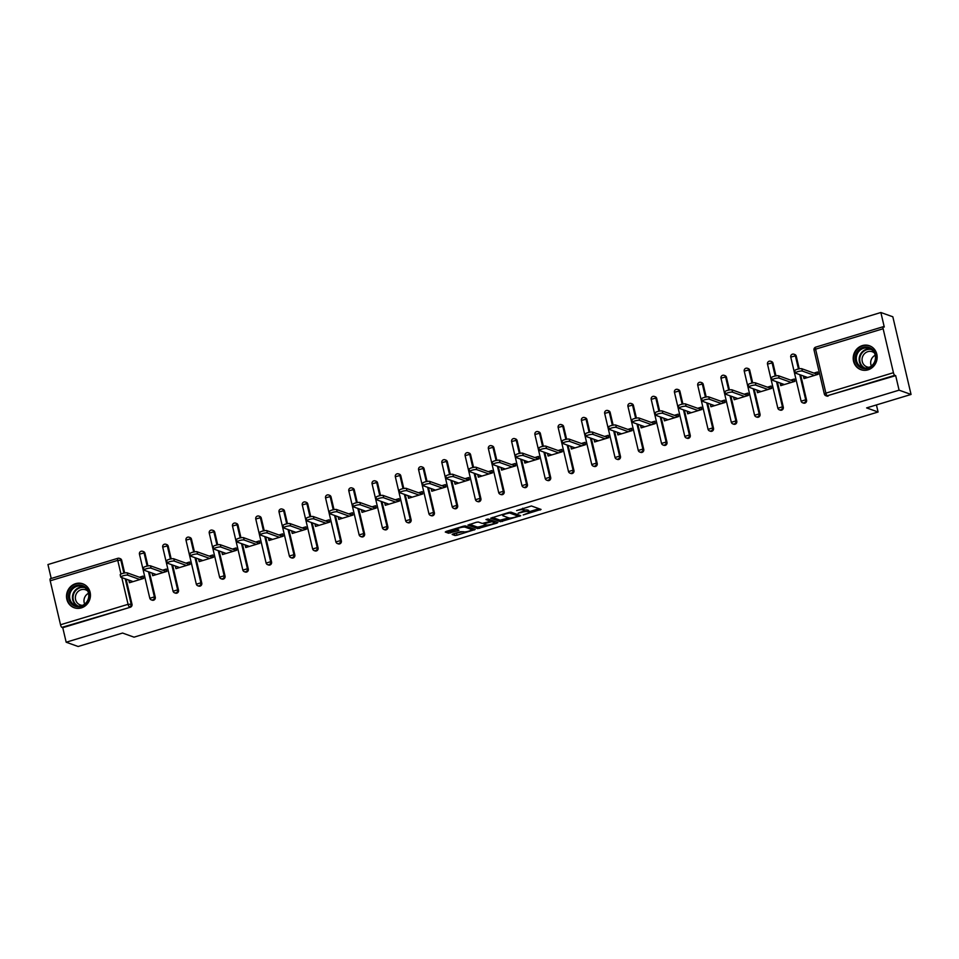 <?xml version="1.0" encoding="UTF-8"?>
<svg xmlns="http://www.w3.org/2000/svg" width="959" height="959" viewBox="0 0 959 959"><rect width="100%" height="100%" fill="white"/><g stroke="black" fill="none" stroke-linecap="round" stroke-linejoin="round"><path stroke-width="1.44" d="M523.194 514.959L541.068 509.433L531.418 505.98L516.625 510.596A5.119 1.043 166.8 0 1 523.027 509.792L523.83 510.08A5.119 1.043 166.8 0 1 524.129 510.332A5.119 1.043 166.8 0 1 520.857 512.118L518.196 513.173L521.612 512.382A5.119 1.043 166.8 0 1 528.013 511.579L528.817 511.866A5.119 1.043 166.8 0 1 529.116 512.118A5.119 1.043 166.8 0 1 525.856 513.904L523.194 514.959M81.323 607.898A12.707 11.88 -70.3 0 0 90.422 596.03A12.707 11.88 -70.3 0 0 82.762 583.815A12.707 11.88 -70.3 0 0 75.629 583.659A12.707 11.88 -70.3 0 0 66.531 595.527A12.707 11.88 -70.3 0 0 74.191 607.742A12.707 11.88 -70.3 0 0 81.323 607.898M868.015 369.838A12.707 11.88 -70.3 0 0 877.125 357.971A12.707 11.88 -70.3 0 0 869.453 345.755A12.707 11.88 -70.3 0 0 862.333 345.6A12.707 11.88 -70.3 0 0 853.222 357.467A12.707 11.88 -70.3 0 0 860.882 369.683A12.707 11.88 -70.3 0 0 868.015 369.838M453.151 533.899L452.133 534.451L454.938 535.506L456.94 535.254L475.22 529.464L465.475 525.928L463.473 526.179L446.211 531.406L445.276 532.041L448.548 533.216L457.946 530.735L458.965 530.171L457.251 529.512A4.28 0.863 166.8 0 1 456.999 529.308A4.28 0.863 166.8 0 1 460.332 527.642A4.28 0.863 166.8 0 1 465.079 527.138L471.432 529.416A4.28 0.863 166.8 0 1 471.684 529.632A4.28 0.863 166.8 0 1 468.34 531.286A4.28 0.863 166.8 0 1 463.605 531.789L460.548 531.658L453.151 533.899M883.131 328.745L815.582 349.184L825.891 393.142L893.44 372.703L883.131 328.745A2.445 0.719 73.2 0 1 883.239 326.707A2.445 0.719 73.2 0 1 883.407 326.707L884.27 327.019L880.865 312.502L892.829 316.782L911.05 394.449L866.612 407.899L878.084 412.01L134.032 637.16L122.56 633.048L78.135 646.498L66.171 642.218L899.086 390.169L895.682 375.64L894.807 375.329L827.257 395.767L895.682 375.64M911.05 394.449L899.086 390.169M500.454 521.732L520.737 515.69L510.991 512.154L509.001 512.406L490.708 518.196L500.454 521.732L500.083 520.174L508.785 517.896L503.043 515.834A5.119 1.043 166.8 0 1 502.744 515.594A5.119 1.043 166.8 0 1 506.016 513.808L509.541 512.993L518.016 516.026L515.235 517.117A5.119 1.043 166.8 0 1 508.833 517.908M496.966 523.135L477.69 528.613L467.944 525.076L476.359 522.283L478.361 522.032L482.269 523.434L489.174 521.708L490.109 521.073L485.961 519.55L488.071 518.987L497.889 522.499L496.966 523.135L496.714 522.08M129.297 580.267L131.982 581.226M142.232 578.852L142.064 578.181L143.43 577.762M152.565 573.23L155.238 574.189M165.487 571.816L165.332 571.144L166.698 570.725M175.821 566.194L178.506 567.153M188.743 564.779L188.587 564.096L189.954 563.688M199.088 559.157L201.762 560.116M212.011 557.742L211.855 557.059L213.21 556.652M222.344 552.12L225.017 553.079M235.267 550.706L235.111 550.022L236.477 549.615M245.612 545.072L248.393 546.726M258.534 543.657L258.367 542.986L259.733 542.566M268.868 538.035L271.649 539.689M281.79 536.62L281.634 535.949L283.001 535.53M292.123 530.998L294.809 531.957M305.058 529.584L304.89 528.9L306.257 528.493M315.391 523.962L318.064 524.921M328.314 522.547L328.158 521.864L329.524 521.456M338.647 516.925L341.332 517.884M351.569 515.51L351.414 514.827L352.78 514.42M361.915 509.888L364.588 510.847M374.837 508.462L374.681 507.791L376.036 507.371M385.17 502.84L387.844 503.799M398.093 501.425L397.937 500.754L399.304 500.334M408.438 495.803L411.111 496.762M421.361 494.388L421.193 493.705L422.559 493.298M431.694 488.766L434.367 489.725M444.616 487.352L444.461 486.669L445.827 486.261M454.95 481.73L457.635 482.689M467.884 480.315L467.716 479.632L469.083 479.224M478.217 474.693L480.891 475.652M491.14 473.267L490.984 472.595L492.351 472.176M501.473 467.644L504.158 468.603M514.396 466.23L514.24 465.559L515.606 465.139M524.741 460.608L527.522 462.262M537.663 459.193L537.508 458.522L538.862 458.102M547.997 453.571L550.67 454.53M560.919 452.157L560.763 451.473L562.13 451.066M571.264 446.534L573.938 447.493M584.187 445.12L584.019 444.437L585.386 444.029M594.52 439.498L597.193 440.457M607.443 438.083L607.287 437.4L608.653 436.992M617.776 432.449L620.461 433.408M630.71 431.035L630.543 430.363L631.909 429.944M641.044 425.412L643.717 426.371M653.966 423.998L653.81 423.327L655.177 422.907M664.299 418.376L666.984 419.335M677.222 416.961L677.066 416.278L678.433 415.87M687.567 411.339L690.24 412.298M700.49 409.925L700.334 409.241L701.688 408.834M710.823 404.302L713.496 405.261M723.745 402.888L723.589 402.205L724.956 401.797M734.091 397.254L736.764 398.213M747.013 395.839L746.857 395.168L748.212 394.748M757.346 390.217L760.019 391.176M770.269 388.803L770.113 388.131L771.48 387.712M780.602 383.18L783.395 384.835M793.537 381.766L793.369 381.083L794.735 380.675M878.084 412.01L876.43 404.926M893.44 372.703A2.445 0.719 73.2 0 0 894.807 375.329M803.87 376.144L806.651 377.798M816.792 374.729L816.636 374.046L818.003 373.638M66.171 642.218L62.755 627.689L61.879 627.378A2.445 0.719 -106.8 0 1 60.525 624.753L50.204 580.794A2.445 0.719 -106.8 0 1 50.324 578.745A2.445 0.719 -106.8 0 1 50.479 578.756M51.223 578.481L47.95 564.551L880.865 312.502M813.951 373.087L817.607 371.984L818.159 374.31L803.99 378.601L803.45 376.276M120.966 574.069L117.753 560.356A2.445 0.719 -106.8 0 1 117.861 558.306A2.445 0.719 -106.8 0 1 118.029 558.318A2.445 2.29 109.7 0 1 119.395 558.354L120.271 558.665A2.445 2.29 109.7 0 1 121.685 560.284L124.658 572.967M126.109 579.128L131.994 604.242A2.445 2.29 109.7 0 1 130.304 607.251L61.879 627.378M62.755 627.689L130.304 607.251M828.132 396.079A2.445 2.29 109.7 0 1 826.766 396.055L825.891 395.743A2.445 2.29 109.7 0 0 827.257 395.767A2.445 0.719 73.2 0 1 825.891 393.142L824.476 394.113M155.262 597.205A2.445 2.29 109.7 0 1 152.193 600.178L151.318 599.866A2.445 2.29 109.7 0 0 152.697 599.902A2.445 2.29 -70.3 0 0 154.387 596.894L155.262 597.205L149.364 572.091M141.285 551.281A2.445 2.29 109.7 0 1 142.663 551.305L143.538 551.617A2.445 2.29 109.7 0 1 144.941 553.247L147.926 565.93M178.518 590.169A2.445 2.29 109.7 0 1 175.461 593.141L174.586 592.83A2.445 2.29 109.7 0 0 175.953 592.854A2.445 2.29 -70.3 0 0 177.643 589.857L178.518 590.169L172.632 565.055M164.552 544.244A2.445 2.29 109.7 0 1 165.919 544.268L166.794 544.58A2.445 2.29 109.7 0 1 168.209 546.21L171.181 558.893M201.774 583.132A2.445 2.29 109.7 0 1 198.717 586.105L197.842 585.793A2.445 2.29 109.7 0 0 199.208 585.817A2.445 2.29 -70.3 0 0 200.899 582.808L201.774 583.132L195.888 558.006M187.808 537.208A2.445 2.29 109.7 0 1 189.187 537.232L190.05 537.543A2.445 2.29 109.7 0 1 191.464 539.174L194.437 551.857M225.041 576.083A2.445 2.29 109.7 0 1 221.985 579.068L221.109 578.756A2.445 2.29 109.7 0 0 222.476 578.78A2.445 2.29 -70.3 0 0 224.166 575.772L225.041 576.083L219.143 550.969M211.076 530.159A2.445 2.29 109.7 0 1 212.442 530.195L213.318 530.507A2.445 2.29 109.7 0 1 214.732 532.125L217.705 544.808M248.297 569.047A2.445 2.29 109.7 0 1 245.24 572.032L244.365 571.708A2.445 2.29 109.7 0 0 245.732 571.744A2.445 2.29 -70.3 0 0 247.422 568.735L248.297 569.047L242.411 543.933M234.332 523.123A2.445 2.29 109.7 0 1 235.698 523.158L236.573 523.47A2.445 2.29 109.7 0 1 237.988 525.088L240.961 537.771M271.565 562.01A2.445 2.29 109.7 0 1 268.496 564.983L267.621 564.671A2.445 2.29 109.7 0 0 269 564.707A2.445 2.29 -70.3 0 0 270.69 561.698L271.565 562.01L265.667 536.896M257.599 516.086A2.445 2.29 109.7 0 1 258.966 516.11L259.841 516.433A2.445 2.29 109.7 0 1 261.256 518.052L264.228 530.735M294.821 554.973A2.445 2.29 109.7 0 1 291.764 557.946L290.889 557.635A2.445 2.29 109.7 0 0 292.255 557.659A2.445 2.29 -70.3 0 0 293.945 554.662L294.821 554.973L288.935 529.859M280.855 509.049A2.445 2.29 109.7 0 1 282.222 509.073L283.097 509.385A2.445 2.29 109.7 0 1 284.511 511.015L287.484 523.698M318.088 547.937A2.445 2.29 109.7 0 1 315.02 550.91L314.144 550.598A2.445 2.29 109.7 0 0 315.523 550.622A2.445 2.29 -70.3 0 0 317.213 547.613L318.088 547.937L312.19 522.811M304.111 502.013A2.445 2.29 109.7 0 1 305.489 502.036L306.365 502.348A2.445 2.29 109.7 0 1 307.767 503.978L310.752 516.661M341.344 540.888A2.445 2.29 109.7 0 1 338.287 543.873L337.412 543.561A2.445 2.29 109.7 0 0 338.779 543.585A2.445 2.29 -70.3 0 0 340.469 540.576L341.344 540.888L335.458 515.774M327.379 494.964A2.445 2.29 109.7 0 1 328.745 495L329.62 495.312A2.445 2.29 109.7 0 1 331.035 496.93L334.008 509.613M364.6 533.851A2.445 2.29 109.7 0 1 361.543 536.836L360.668 536.513A2.445 2.29 109.7 0 0 362.034 536.549A2.445 2.29 -70.3 0 0 363.725 533.54L364.6 533.851L358.714 508.738M350.634 487.927A2.445 2.29 109.7 0 1 352.013 487.963L352.888 488.275A2.445 2.29 109.7 0 1 354.291 489.893L357.263 502.576M387.868 526.815A2.445 2.29 109.7 0 1 384.811 529.788L383.936 529.476A2.445 2.29 109.7 0 0 385.302 529.512A2.445 2.29 -70.3 0 0 386.992 526.503L387.868 526.815L381.97 501.701M373.902 480.891A2.445 2.29 109.7 0 1 375.269 480.915L376.144 481.238A2.445 2.29 109.7 0 1 377.558 482.856L380.531 495.539M411.123 519.778A2.445 2.29 109.7 0 1 408.066 522.751L407.191 522.439A2.445 2.29 109.7 0 0 408.558 522.475A2.445 2.29 -70.3 0 0 410.248 519.466L411.123 519.778L405.237 494.664M397.158 473.854A2.445 2.29 109.7 0 1 398.524 473.878L399.4 474.19A2.445 2.29 109.7 0 1 400.814 475.82L403.787 488.503M434.391 512.741A2.445 2.29 109.7 0 1 431.322 515.714L430.447 515.403A2.445 2.29 109.7 0 0 431.826 515.427A2.445 2.29 -70.3 0 0 433.516 512.43L434.391 512.741L428.493 487.616M420.426 466.817A2.445 2.29 109.7 0 1 421.792 466.841L422.667 467.153A2.445 2.29 109.7 0 1 424.082 468.783L427.055 481.466M457.647 505.693A2.445 2.29 109.7 0 1 454.59 508.678L453.715 508.366A2.445 2.29 109.7 0 0 455.081 508.39A2.445 2.29 -70.3 0 0 456.772 505.381L457.647 505.693L451.761 480.579M443.681 459.769A2.445 2.29 109.7 0 1 445.048 459.805L445.923 460.116A2.445 2.29 109.7 0 1 447.338 461.735L450.31 474.417M480.915 498.656A2.445 2.29 109.7 0 1 477.846 501.641L476.971 501.329A2.445 2.29 109.7 0 0 478.349 501.353A2.445 2.29 -70.3 0 0 480.039 498.344L480.915 498.656L475.017 473.542M466.937 452.732A2.445 2.29 109.7 0 1 468.316 452.768L469.191 453.08A2.445 2.29 109.7 0 1 470.593 454.698L473.578 467.381M504.17 491.619A2.445 2.29 109.7 0 1 501.113 494.592L500.238 494.281A2.445 2.29 109.7 0 0 501.605 494.317A2.445 2.29 -70.3 0 0 503.295 491.308L504.17 491.619L498.284 466.506M490.205 445.695A2.445 2.29 109.7 0 1 491.571 445.731L492.447 446.043A2.445 2.29 109.7 0 1 493.861 447.661L496.834 460.344M527.426 484.583A2.445 2.29 109.7 0 1 524.369 487.556L523.494 487.244A2.445 2.29 109.7 0 0 524.873 487.28A2.445 2.29 -70.3 0 0 526.551 484.271L527.426 484.583L521.54 459.469M513.461 438.659A2.445 2.29 109.7 0 1 514.839 438.683L515.714 438.994A2.445 2.29 109.7 0 1 517.117 440.625L520.09 453.307M550.694 477.546A2.445 2.29 109.7 0 1 547.637 480.519L546.762 480.207A2.445 2.29 109.7 0 0 548.128 480.231A2.445 2.29 -70.3 0 0 549.819 477.234L550.694 477.546L544.796 452.42M536.728 431.622A2.445 2.29 109.7 0 1 538.095 431.646L538.97 431.958A2.445 2.29 109.7 0 1 540.385 433.588L543.357 446.271M573.95 470.509A2.445 2.29 109.7 0 1 570.893 473.482L570.018 473.171A2.445 2.29 109.7 0 0 571.384 473.195A2.445 2.29 -70.3 0 0 573.074 470.186L573.95 470.509L568.064 445.384M559.984 424.585A2.445 2.29 109.7 0 1 561.351 424.609L562.226 424.921A2.445 2.29 109.7 0 1 563.64 426.551L566.613 439.222M597.217 463.461A2.445 2.29 109.7 0 1 594.148 466.446L593.273 466.134A2.445 2.29 109.7 0 0 594.652 466.158A2.445 2.29 -70.3 0 0 596.342 463.149L597.217 463.461L591.319 438.347M583.252 417.537A2.445 2.29 109.7 0 1 584.618 417.573L585.493 417.884A2.445 2.29 109.7 0 1 586.908 419.503L589.881 432.185M620.473 456.424A2.445 2.29 109.7 0 1 617.416 459.409L616.541 459.085A2.445 2.29 109.7 0 0 617.908 459.121A2.445 2.29 -70.3 0 0 619.598 456.112L620.473 456.424L614.587 431.31M606.508 410.5A2.445 2.29 109.7 0 1 607.874 410.536L608.749 410.848A2.445 2.29 109.7 0 1 610.164 412.466L613.137 425.149M643.741 449.387A2.445 2.29 109.7 0 1 640.672 452.36L639.797 452.049A2.445 2.29 109.7 0 0 641.175 452.085A2.445 2.29 -70.3 0 0 642.866 449.076L643.741 449.387L637.843 424.274M629.763 403.463A2.445 2.29 109.7 0 1 631.142 403.487L632.017 403.811A2.445 2.29 109.7 0 1 633.419 405.429L636.404 418.112M666.996 442.351A2.445 2.29 109.7 0 1 663.94 445.324L663.065 445.012A2.445 2.29 109.7 0 0 664.431 445.036A2.445 2.29 -70.3 0 0 666.121 442.039L666.996 442.351L661.111 417.237M653.031 396.427A2.445 2.29 109.7 0 1 654.398 396.451L655.273 396.762A2.445 2.29 109.7 0 1 656.687 398.393L659.66 411.075M690.252 435.314A2.445 2.29 109.7 0 1 687.195 438.287L686.32 437.975A2.445 2.29 109.7 0 0 687.699 437.999A2.445 2.29 -70.3 0 0 689.389 434.99L690.252 435.314L684.366 410.188M676.287 389.39A2.445 2.29 109.7 0 1 677.665 389.414L678.54 389.726A2.445 2.29 109.7 0 1 679.943 391.356L682.916 404.039M713.52 428.265A2.445 2.29 109.7 0 1 710.463 431.25L709.588 430.939A2.445 2.29 109.7 0 0 710.955 430.963A2.445 2.29 -70.3 0 0 712.645 427.954L713.52 428.265L707.622 403.152M699.555 382.341A2.445 2.29 109.7 0 1 700.921 382.377L701.796 382.689A2.445 2.29 109.7 0 1 703.211 384.307L706.184 396.99M736.776 421.229A2.445 2.29 109.7 0 1 733.719 424.214L732.844 423.89A2.445 2.29 109.7 0 0 734.21 423.926A2.445 2.29 -70.3 0 0 735.901 420.917L736.776 421.229L730.89 396.115M722.81 375.305A2.445 2.29 109.7 0 1 724.177 375.341L725.052 375.652A2.445 2.29 109.7 0 1 726.466 377.271L729.439 389.953M760.043 414.192A2.445 2.29 109.7 0 1 756.975 417.165L756.1 416.853A2.445 2.29 109.7 0 0 757.478 416.889A2.445 2.29 -70.3 0 0 759.168 413.88L760.043 414.192L754.146 389.078M746.078 368.268A2.445 2.29 109.7 0 1 747.445 368.292L748.32 368.616A2.445 2.29 109.7 0 1 749.734 370.234L752.707 382.917M783.299 407.155A2.445 2.29 109.7 0 1 780.242 410.128L779.367 409.817A2.445 2.29 109.7 0 0 780.734 409.841A2.445 2.29 -70.3 0 0 782.424 406.844L783.299 407.155L777.413 382.042M769.334 361.231A2.445 2.29 109.7 0 1 770.7 361.255L771.575 361.567A2.445 2.29 109.7 0 1 772.99 363.197L775.963 375.88M806.567 400.119A2.445 2.29 109.7 0 1 803.498 403.092L802.623 402.78A2.445 2.29 109.7 0 0 804.002 402.804A2.445 2.29 -70.3 0 0 805.692 399.795L806.567 400.119L800.669 374.993M792.59 354.195A2.445 2.29 109.7 0 1 793.968 354.219L794.843 354.53A2.445 2.29 109.7 0 1 796.258 356.161L799.231 368.843M780.182 383.312L780.734 385.638L794.891 381.358L794.352 379.021L790.696 380.124M756.927 390.349L757.466 392.675L771.635 388.395L771.084 386.057L767.44 387.172M733.659 397.386L734.21 399.723L748.38 395.432L747.828 393.106L744.172 394.209M710.403 404.422L710.943 406.76L725.112 402.468L724.56 400.143L720.916 401.246M687.135 411.471L687.687 413.797L701.856 409.505L701.305 407.179L697.649 408.282M663.88 418.508L664.431 420.833L678.588 416.554L678.049 414.216L674.393 415.319M640.624 425.544L641.163 427.87L655.333 423.59L654.781 421.253L651.125 422.368M617.356 432.581L617.908 434.906L632.065 430.627L631.525 428.301L627.869 429.404M594.101 439.618L594.64 441.955L608.809 437.664L608.258 435.338L604.614 436.441M570.833 446.666L571.384 448.992L585.553 444.7L585.002 442.375L581.346 443.478M547.577 453.703L548.116 456.028L562.286 451.737L561.734 449.411L558.09 450.514M524.309 460.74L524.861 463.065L539.03 458.786L538.478 456.448L534.822 457.563M501.054 467.776L501.605 470.102L515.762 465.822L515.223 463.485L511.567 464.6M477.798 474.813L478.337 477.15L492.506 472.859L491.955 470.533L488.299 471.636M454.53 481.85L455.081 484.187L469.239 479.896L468.699 477.57L465.043 478.673M431.274 488.898L431.814 491.224L445.983 486.932L445.432 484.607L441.787 485.71M408.007 495.935L408.558 498.26L422.715 493.981L422.176 491.643L418.52 492.746M384.751 502.972L385.29 505.297L399.459 501.018L398.908 498.68L395.264 499.795M361.483 510.008L362.034 512.346L376.204 508.054L375.652 505.729L371.996 506.832M338.227 517.045L338.779 519.382L352.936 515.091L352.397 512.765L348.74 513.868M314.972 524.093L315.511 526.419L329.68 522.128L329.129 519.802L325.473 520.905M291.704 531.13L292.255 533.456L306.412 529.176L305.873 526.839L302.217 527.941M268.448 538.167L268.988 540.492L283.157 536.213L282.605 533.875L278.961 534.99M245.18 545.203L245.732 547.541L259.889 543.25L259.35 540.924L255.693 542.027M221.925 552.24L222.464 554.578L236.633 550.286L236.082 547.961L232.438 549.063M198.657 559.289L199.208 561.614L213.377 557.323L212.826 554.997L209.17 556.1M175.401 566.325L175.953 568.651L190.11 564.371L189.57 562.034L185.914 563.137M152.145 573.362L152.685 575.688L166.854 571.408L166.303 569.071L162.646 570.185M128.878 580.399L129.429 582.724L143.586 578.445L143.047 576.119L139.391 577.222M529.116 512.118L528.757 510.56A5.119 1.043 166.8 0 0 528.457 510.32L528.817 511.866M524.093 510.152A5.119 1.043 166.8 0 1 527.654 510.032L528.457 510.32M524.129 510.332L523.77 508.773A5.119 1.043 166.8 0 0 523.47 508.534L523.83 510.08M522.715 508.258L523.47 508.534M529.032 511.77L539.09 508.726M492.411 517.428L500.083 520.174M517.86 515.151L518.663 514.911M517.68 514.599L518.016 516.026M495.911 521.792L494.305 522.283M486.033 524.789L479.332 526.815L479.692 528.361M469.658 524.309L477.33 527.066L479.332 526.815M489.785 519.706L490.193 521.145M486.333 524.897A4.28 0.863 166.8 0 0 491.08 524.393A4.28 0.863 166.8 0 0 494.412 522.727A4.28 0.863 166.8 0 0 494.161 522.523L491.931 521.72L485.026 523.458L484.007 524.01L486.333 524.897M494.412 522.727L494.053 521.181A4.28 0.863 166.8 0 0 494.029 521.121M491.26 520.126L490.001 520.305M471.684 529.632L471.325 528.073A4.28 0.863 166.8 0 0 471.289 528.013M446.894 531.202L450.191 531.418L457.011 529.344M453.847 533.683L463.269 531.67M471.576 529.152L473.147 528.685M801.832 368.747L802.371 371.073A3.752 0.755 166.8 0 0 798.224 371.517A3.752 0.755 166.8 0 0 795.299 372.967L794.747 370.642A3.752 0.755 -13.2 0 1 797.672 369.179A3.752 0.755 -13.2 0 1 801.832 368.747L816.636 374.046M795.299 372.967A3.752 0.755 166.8 0 0 795.514 373.147L807.646 377.498M802.371 371.073L814.503 375.425M778.564 375.784L779.116 378.11A3.752 0.755 166.8 0 0 774.956 378.553A3.752 0.755 166.8 0 0 772.031 380.004L771.492 377.678A3.752 0.755 -13.2 0 1 774.416 376.216A3.752 0.755 -13.2 0 1 778.564 375.784L793.369 381.083M772.031 380.004A3.752 0.755 166.8 0 0 772.259 380.196L784.378 384.535M779.116 378.11L791.247 382.461M755.308 382.821L755.848 385.158A3.752 0.755 166.8 0 0 751.7 385.59A3.752 0.755 166.8 0 0 748.775 387.052L748.224 384.715A3.752 0.755 -13.2 0 1 751.149 383.264A3.752 0.755 -13.2 0 1 755.308 382.821L770.113 388.131M748.775 387.052A3.752 0.755 166.8 0 0 748.991 387.232L761.122 391.572M760.127 391.871L759.972 391.2M755.848 385.158L767.979 389.498M732.041 389.857L732.592 392.195A3.752 0.755 166.8 0 0 728.444 392.627A3.752 0.755 166.8 0 0 725.519 394.089L724.968 391.752A3.752 0.755 -13.2 0 1 727.893 390.301A3.752 0.755 -13.2 0 1 732.041 389.857L746.857 395.168M725.519 394.089A3.752 0.755 166.8 0 0 725.735 394.269L737.867 398.608M736.872 398.908L736.716 398.237M732.592 392.195L744.723 396.535M708.785 396.906L709.336 399.232A3.752 0.755 166.8 0 0 705.177 399.663A3.752 0.755 166.8 0 0 702.252 401.126L701.712 398.8A3.752 0.755 -13.2 0 1 704.637 397.338A3.752 0.755 -13.2 0 1 708.785 396.906L723.589 402.205M702.252 401.126A3.752 0.755 166.8 0 0 702.467 401.306L714.599 405.657M713.616 405.957L713.448 405.273M709.336 399.232L721.456 403.571M685.529 403.943L686.069 406.268A3.752 0.755 166.8 0 0 681.921 406.712A3.752 0.755 166.8 0 0 678.996 408.162L678.445 405.837A3.752 0.755 -13.2 0 1 681.37 404.374A3.752 0.755 -13.2 0 1 685.529 403.943L700.334 409.241M678.996 408.162A3.752 0.755 166.8 0 0 679.212 408.342L691.343 412.694M690.348 412.993L690.192 412.31M686.069 406.268L698.2 410.62M855.668 355.274A10.993 10.273 109.7 0 1 868.506 347.278A10.993 10.273 109.7 0 1 875.555 360.476A10.993 10.273 109.7 0 1 862.704 368.484A10.993 10.273 109.7 0 1 855.668 355.274M875.087 360.392A10.177 9.518 -70.3 0 0 869.322 348.393A10.177 9.518 -70.3 0 0 856.675 355.561A10.177 9.518 -70.3 0 0 862.453 367.561A10.177 9.518 -70.3 0 0 875.087 360.392M871.359 366.026A8.02 7.492 109.7 0 1 875.219 355.238M869.274 367.273A8.02 7.492 109.7 0 1 862.357 357.407A8.02 7.492 109.7 0 1 874.404 352.948M871.431 346.69A12.623 11.796 -70.3 0 0 869.861 345.995A12.623 11.796 -70.3 0 0 854.193 354.89A12.623 11.796 -70.3 0 0 861.35 369.766A12.623 11.796 -70.3 0 0 863.004 370.21M68.964 593.333A10.993 10.273 109.7 0 1 81.815 585.338A10.993 10.273 109.7 0 1 88.863 598.548A10.993 10.273 109.7 0 1 76.013 606.544A10.993 10.273 109.7 0 1 68.964 593.333M88.396 598.452A10.177 9.518 -70.3 0 0 82.618 586.452A10.177 9.518 -70.3 0 0 69.983 593.621A10.177 9.518 -70.3 0 0 75.749 605.62A10.177 9.518 -70.3 0 0 88.396 598.452M84.656 604.086A8.02 7.492 109.7 0 1 88.528 593.297M82.57 605.333A8.02 7.492 109.7 0 1 75.665 595.467A8.02 7.492 109.7 0 1 87.701 591.008M84.74 584.75A12.623 11.796 -70.3 0 0 83.169 584.055A12.623 11.796 -70.3 0 0 67.49 592.95A12.623 11.796 -70.3 0 0 74.658 607.826A12.623 11.796 -70.3 0 0 76.312 608.27M662.261 410.979L662.813 413.305A3.752 0.755 166.8 0 0 658.653 413.749A3.752 0.755 166.8 0 0 655.728 415.199L655.189 412.873A3.752 0.755 -13.2 0 1 658.114 411.411A3.752 0.755 -13.2 0 1 662.261 410.979L677.066 416.278M655.728 415.199A3.752 0.755 166.8 0 0 655.956 415.379L668.075 419.73M667.092 420.03L666.925 419.347M662.813 413.305L674.932 417.656M639.006 418.016L639.545 420.354A3.752 0.755 166.8 0 0 635.397 420.785A3.752 0.755 166.8 0 0 632.472 422.236L631.921 419.91A3.752 0.755 -13.2 0 1 634.846 418.46A3.752 0.755 -13.2 0 1 639.006 418.016L653.81 423.327M632.472 422.236A3.752 0.755 166.8 0 0 632.688 422.428L644.82 426.767M643.825 427.067L643.669 426.395M639.545 420.354L651.676 424.693M615.738 425.053L616.289 427.39A3.752 0.755 166.8 0 0 612.13 427.822A3.752 0.755 166.8 0 0 609.205 429.284L608.665 426.947A3.752 0.755 -13.2 0 1 611.59 425.496A3.752 0.755 -13.2 0 1 615.738 425.053L630.543 430.363M609.205 429.284A3.752 0.755 166.8 0 0 609.433 429.464L621.552 433.804M620.569 434.103L620.413 433.432M616.289 427.39L628.421 431.73M592.482 432.101L593.022 434.427A3.752 0.755 166.8 0 0 588.874 434.859A3.752 0.755 166.8 0 0 585.949 436.321L585.398 433.983A3.752 0.755 -13.2 0 1 588.323 432.533A3.752 0.755 -13.2 0 1 592.482 432.101L607.287 437.4M585.949 436.321A3.752 0.755 166.8 0 0 586.165 436.501L598.296 440.84M597.301 441.14L597.145 440.469M593.022 434.427L605.153 438.766M569.214 439.138L569.766 441.464A3.752 0.755 166.8 0 0 565.618 441.895A3.752 0.755 166.8 0 0 562.693 443.358L562.142 441.032A3.752 0.755 -13.2 0 1 565.067 439.57A3.752 0.755 -13.2 0 1 569.214 439.138L584.019 444.437M562.693 443.358A3.752 0.755 166.8 0 0 562.909 443.537L575.04 447.889M574.045 448.189L573.89 447.505M569.766 441.464L581.897 445.815M545.959 446.175L546.51 448.5A3.752 0.755 166.8 0 0 542.35 448.944A3.752 0.755 166.8 0 0 539.426 450.394L538.886 448.069A3.752 0.755 -13.2 0 1 541.811 446.606A3.752 0.755 -13.2 0 1 545.959 446.175L560.763 451.473M539.426 450.394A3.752 0.755 166.8 0 0 539.641 450.574L551.773 454.926M550.79 455.225L550.622 454.542M546.51 448.5L558.629 452.852M522.703 453.211L523.242 455.537A3.752 0.755 166.8 0 0 519.095 455.981A3.752 0.755 166.8 0 0 516.17 457.431L515.618 455.105A3.752 0.755 -13.2 0 1 518.543 453.643A3.752 0.755 -13.2 0 1 522.703 453.211L537.508 458.522M516.17 457.431A3.752 0.755 166.8 0 0 516.386 457.623L528.517 461.962M523.242 455.537L535.374 459.888M499.435 460.248L499.987 462.586A3.752 0.755 166.8 0 0 495.827 463.017A3.752 0.755 166.8 0 0 492.902 464.48L492.363 462.142A3.752 0.755 -13.2 0 1 495.288 460.692A3.752 0.755 -13.2 0 1 499.435 460.248L514.24 465.559M492.902 464.48A3.752 0.755 166.8 0 0 493.13 464.659L505.249 468.999M504.266 469.299L504.098 468.627M499.987 462.586L512.106 466.925M476.179 467.285L476.719 469.622A3.752 0.755 166.8 0 0 472.571 470.054A3.752 0.755 166.8 0 0 469.646 471.516L469.095 469.179A3.752 0.755 -13.2 0 1 472.02 467.728A3.752 0.755 -13.2 0 1 476.179 467.285L490.984 472.595M469.646 471.516A3.752 0.755 166.8 0 0 469.862 471.696L481.993 476.036M480.998 476.335L480.843 475.664M476.719 469.622L488.85 473.962M452.912 474.333L453.463 476.659A3.752 0.755 166.8 0 0 449.303 477.091A3.752 0.755 166.8 0 0 446.379 478.553L445.839 476.227A3.752 0.755 -13.2 0 1 448.764 474.765A3.752 0.755 -13.2 0 1 452.912 474.333L467.716 479.632M446.379 478.553A3.752 0.755 166.8 0 0 446.606 478.733L458.726 483.084M457.743 483.384L457.587 482.701M453.463 476.659L465.594 480.998M429.656 481.37L430.195 483.696A3.752 0.755 166.8 0 0 426.048 484.139A3.752 0.755 166.8 0 0 423.123 485.59L422.571 483.264A3.752 0.755 -13.2 0 1 425.496 481.802A3.752 0.755 -13.2 0 1 429.656 481.37L444.461 486.669M423.123 485.59A3.752 0.755 166.8 0 0 423.339 485.769L435.47 490.121M434.475 490.421L434.319 489.737M430.195 483.696L442.327 488.047M406.388 488.407L406.94 490.732A3.752 0.755 166.8 0 0 402.792 491.176A3.752 0.755 166.8 0 0 399.867 492.626L399.316 490.301A3.752 0.755 -13.2 0 1 402.241 488.838A3.752 0.755 -13.2 0 1 406.388 488.407L421.193 493.705M399.867 492.626A3.752 0.755 166.8 0 0 400.083 492.818L412.214 497.158M411.219 497.457L411.063 496.774M406.94 490.732L419.071 495.084M383.132 495.443L383.684 497.781A3.752 0.755 166.8 0 0 379.524 498.212A3.752 0.755 166.8 0 0 376.599 499.675L376.06 497.337A3.752 0.755 -13.2 0 1 378.985 495.887A3.752 0.755 -13.2 0 1 383.132 495.443L397.937 500.754M376.599 499.675A3.752 0.755 166.8 0 0 376.815 499.855L388.946 504.194M387.951 504.494L387.796 503.823M383.684 497.781L395.803 502.12M359.877 502.48L360.416 504.818A3.752 0.755 166.8 0 0 356.268 505.249A3.752 0.755 166.8 0 0 353.344 506.712L352.792 504.374A3.752 0.755 -13.2 0 1 355.717 502.924A3.752 0.755 -13.2 0 1 359.877 502.48L374.681 507.791M353.344 506.712A3.752 0.755 166.8 0 0 353.559 506.891L365.691 511.231M364.696 511.531L364.54 510.859M360.416 504.818L372.548 509.157M336.609 509.529L337.16 511.854A3.752 0.755 166.8 0 0 333.001 512.286A3.752 0.755 166.8 0 0 330.076 513.748L329.536 511.423A3.752 0.755 -13.2 0 1 332.461 509.96A3.752 0.755 -13.2 0 1 336.609 509.529L351.414 514.827M330.076 513.748A3.752 0.755 166.8 0 0 330.292 513.928L342.423 518.28M341.44 518.579L341.272 517.896M337.16 511.854L349.28 516.194M313.353 516.565L313.893 518.891A3.752 0.755 166.8 0 0 309.745 519.334A3.752 0.755 166.8 0 0 306.82 520.785L306.269 518.459A3.752 0.755 -13.2 0 1 309.194 516.997A3.752 0.755 -13.2 0 1 313.353 516.565L328.158 521.864M306.82 520.785A3.752 0.755 166.8 0 0 307.036 520.965L319.167 525.316M318.172 525.616L318.016 524.933M313.893 518.891L326.024 523.242M290.086 523.602L290.637 525.928A3.752 0.755 166.8 0 0 286.477 526.371A3.752 0.755 166.8 0 0 283.552 527.822L283.013 525.496A3.752 0.755 -13.2 0 1 285.938 524.034A3.752 0.755 -13.2 0 1 290.086 523.602L304.89 528.9M283.552 527.822A3.752 0.755 166.8 0 0 283.78 528.013L295.899 532.353M294.916 532.653L294.761 531.969M290.637 525.928L302.768 530.279M266.83 530.639L267.369 532.976A3.752 0.755 166.8 0 0 263.222 533.408A3.752 0.755 166.8 0 0 260.297 534.87L259.745 532.533A3.752 0.755 -13.2 0 1 262.67 531.082A3.752 0.755 -13.2 0 1 266.83 530.639L281.634 535.949M260.297 534.87A3.752 0.755 166.8 0 0 260.512 535.05L272.644 539.39M267.369 532.976L279.501 537.316M243.562 537.675L244.113 540.013A3.752 0.755 166.8 0 0 239.966 540.444A3.752 0.755 166.8 0 0 237.041 541.907L236.489 539.569A3.752 0.755 -13.2 0 1 239.414 538.119A3.752 0.755 -13.2 0 1 243.562 537.675L258.367 542.986M237.041 541.907A3.752 0.755 166.8 0 0 237.257 542.087L249.388 546.426M244.113 540.013L256.245 544.352M220.306 544.724L220.858 547.05A3.752 0.755 166.8 0 0 216.698 547.481A3.752 0.755 166.8 0 0 213.773 548.944L213.234 546.618A3.752 0.755 -13.2 0 1 216.159 545.156A3.752 0.755 -13.2 0 1 220.306 544.724L235.111 550.022M213.773 548.944A3.752 0.755 166.8 0 0 213.989 549.123L226.12 553.463M225.125 553.775L224.969 553.091M220.858 547.05L232.977 551.389M197.051 551.761L197.59 554.086A3.752 0.755 166.8 0 0 193.442 554.518A3.752 0.755 166.8 0 0 190.517 555.98L189.966 553.655A3.752 0.755 -13.2 0 1 192.891 552.192A3.752 0.755 -13.2 0 1 197.051 551.761L211.855 557.059M190.517 555.98A3.752 0.755 166.8 0 0 190.733 556.16L202.864 560.512M201.87 560.811L201.714 560.128M197.59 554.086L209.721 558.438M173.783 558.797L174.334 561.123A3.752 0.755 166.8 0 0 170.175 561.566A3.752 0.755 166.8 0 0 167.25 563.017L166.71 560.691A3.752 0.755 -13.2 0 1 169.635 559.229A3.752 0.755 -13.2 0 1 173.783 558.797L188.587 564.096M167.25 563.017A3.752 0.755 166.8 0 0 167.465 563.197L179.597 567.548M178.614 567.848L178.446 567.165M174.334 561.123L186.454 565.474M150.527 565.834L151.066 568.172A3.752 0.755 166.8 0 0 146.919 568.603A3.752 0.755 166.8 0 0 143.994 570.054L143.442 567.728A3.752 0.755 -13.2 0 1 146.367 566.278A3.752 0.755 -13.2 0 1 150.527 565.834L165.332 571.144M143.994 570.054A3.752 0.755 166.8 0 0 144.21 570.245L156.341 574.585M155.346 574.885L155.19 574.201M151.066 568.172L163.198 572.511M127.259 572.871L127.811 575.208A3.752 0.755 166.8 0 0 123.651 575.64A3.752 0.755 166.8 0 0 120.726 577.102L120.187 574.765A3.752 0.755 -13.2 0 1 123.112 573.314A3.752 0.755 -13.2 0 1 127.259 572.871L142.064 578.181M120.726 577.102A3.752 0.755 166.8 0 0 120.954 577.282L133.073 581.622M132.09 581.921L131.922 581.25M127.811 575.208L139.942 579.548M815.857 347.146A2.445 0.719 73.2 0 0 815.689 347.146A2.445 0.719 73.2 0 0 815.582 349.184L814.023 350.035L824.332 393.993A2.445 2.445 0 0 0 825.891 395.743M60.525 624.753L128.062 604.314L121.793 577.582M121.685 560.284L117.753 560.356L50.204 580.794M125.233 578.816L131.119 603.93A2.445 2.29 -70.3 0 1 129.429 606.939A2.445 0.719 -106.8 0 1 128.062 604.314L131.994 604.242M796.258 356.161L795.383 355.849L798.463 368.987M799.794 374.681L805.692 399.795L801.209 401.15M790.767 357.084L795.383 355.849A2.445 2.29 109.7 0 0 793.968 354.219A2.445 2.445 0 0 0 790.767 357.084L801.077 401.042A2.445 2.445 0 0 0 802.623 402.78M772.99 363.197L772.115 362.886L775.196 376.024M776.538 381.718L782.424 406.844L777.953 408.198M749.734 370.234L748.859 369.922L751.94 383.073M753.271 388.767L759.168 413.88L754.697 415.235M726.466 377.271L725.591 376.959L728.684 390.109M730.015 395.803L735.901 420.917L731.429 422.272M703.211 384.307L702.336 383.996L705.416 397.146M706.759 402.84L712.645 427.954L708.174 429.308M679.943 391.356L679.068 391.032L682.161 404.183M683.491 409.877L689.389 434.99L684.906 436.345M656.687 398.393L655.812 398.081L658.893 411.219M660.236 416.913L666.121 442.039L661.65 443.394M633.419 405.429L632.556 405.118L635.637 418.268M636.968 423.962L642.866 449.076L638.382 450.43M610.164 412.466L609.289 412.154L612.369 425.305M613.712 430.999L619.598 456.112L615.127 457.467M586.908 419.503L586.033 419.191L589.114 432.341M590.444 438.035L596.342 463.149L591.871 464.504M563.64 426.551L562.765 426.228L565.858 439.378M567.189 445.072L573.074 470.186L568.603 471.54M540.385 433.588L539.509 433.276L542.59 446.414M543.921 452.109L549.819 477.234L545.347 478.577M517.117 440.625L516.242 440.313L519.334 453.451M520.665 459.157L526.551 484.271L522.08 485.626M493.861 447.661L492.986 447.35L496.067 460.5M497.409 466.194L503.295 491.308L498.824 492.662M470.593 454.698L469.73 454.386L472.811 467.536M474.142 473.231L480.039 498.344L475.556 499.699M447.338 461.735L446.462 461.423L449.543 474.573M450.886 480.267L456.772 505.381L452.3 506.736M424.082 468.783L423.207 468.471L426.287 481.61M427.618 487.304L433.516 512.43L429.045 513.772M400.814 475.82L399.939 475.508L403.02 488.646M404.362 494.341L410.248 519.466L405.777 520.821M377.558 482.856L376.683 482.545L379.764 495.695M381.095 501.389L386.992 526.503L382.521 527.858M354.291 489.893L353.415 489.581L356.508 502.732M357.839 508.426L363.725 533.54L359.253 534.894M331.035 496.93L330.16 496.618L333.241 509.768M334.583 515.462L340.469 540.576L335.998 541.931M307.767 503.978L306.904 503.667L309.985 516.805M311.315 522.499L317.213 547.613L312.73 548.968M284.511 511.015L283.636 510.703L286.717 523.842M288.06 529.536L293.945 554.662L289.474 556.016M261.256 518.052L260.38 517.74L263.461 530.89M264.792 536.584L270.69 561.698L266.218 563.053M237.988 525.088L237.113 524.777L240.194 537.927M241.536 543.621L247.422 568.735L242.951 570.09M214.732 532.125L213.857 531.813L216.938 544.964M218.268 550.658L224.166 575.772L219.695 577.126M191.464 539.174L190.589 538.85L193.682 552M195.013 557.694L200.899 582.808L196.427 584.163M168.209 546.21L167.334 545.899L170.414 559.037M171.757 564.731L177.643 589.857L173.171 591.212M144.941 553.247L144.078 552.935L147.159 566.086M148.489 571.78L154.387 596.894L149.904 598.248M50.324 578.745L117.861 558.306A2.445 2.445 0 0 1 119.395 558.354A2.445 2.29 109.7 0 1 120.81 559.972L123.891 573.122M767.5 364.12L772.115 362.886A2.445 2.29 109.7 0 0 770.7 361.255A2.445 2.445 0 0 0 767.5 364.12L777.809 408.078A2.445 2.445 0 0 0 779.367 409.817M744.244 371.157L748.859 369.922A2.445 2.29 109.7 0 0 747.445 368.292A2.445 2.445 0 0 0 744.244 371.157L754.553 415.115A2.445 2.445 0 0 0 756.1 416.853M720.976 378.194L725.591 376.959A2.445 2.29 109.7 0 0 724.177 375.341A2.445 2.445 0 0 0 720.976 378.194L731.285 422.152A2.445 2.445 0 0 0 732.844 423.89M697.72 385.23L702.336 383.996A2.445 2.29 109.7 0 0 700.921 382.377A2.445 2.445 0 0 0 697.72 385.23L708.03 429.188A2.445 2.445 0 0 0 709.588 430.939M674.453 392.267L679.068 391.032A2.445 2.29 109.7 0 0 677.665 389.414A2.445 2.445 0 0 0 674.453 392.267L684.762 436.225A2.445 2.445 0 0 0 686.32 437.975M651.197 399.316L655.812 398.081A2.445 2.29 109.7 0 0 654.398 396.451A2.445 2.445 0 0 0 651.197 399.316L661.506 443.274A2.445 2.445 0 0 0 663.065 445.012M627.941 406.352L632.556 405.118A2.445 2.29 109.7 0 0 631.142 403.487A2.445 2.445 0 0 0 627.941 406.352L638.25 450.31A2.445 2.445 0 0 0 639.797 452.049M604.673 413.389L609.289 412.154A2.445 2.29 109.7 0 0 607.874 410.536A2.445 2.445 0 0 0 604.673 413.389L614.983 457.347A2.445 2.445 0 0 0 616.541 459.085M581.418 420.426L586.033 419.191A2.445 2.29 109.7 0 0 584.618 417.573A2.445 2.445 0 0 0 581.418 420.426L591.727 464.384A2.445 2.445 0 0 0 593.273 466.134M558.15 427.462L562.765 426.228A2.445 2.29 109.7 0 0 561.351 424.609A2.445 2.445 0 0 0 558.15 427.462L568.459 471.42A2.445 2.445 0 0 0 570.018 473.171M534.894 434.511L539.509 433.276A2.445 2.29 109.7 0 0 538.095 431.646A2.445 2.445 0 0 0 534.894 434.511L545.203 478.469A2.445 2.445 0 0 0 546.762 480.207M511.627 441.548L516.242 440.313A2.445 2.29 109.7 0 0 514.839 438.683A2.445 2.445 0 0 0 511.627 441.548L521.936 485.506A2.445 2.445 0 0 0 523.494 487.244M488.371 448.584L492.986 447.35A2.445 2.29 109.7 0 0 491.571 445.731A2.445 2.445 0 0 0 488.371 448.584L498.68 492.542A2.445 2.445 0 0 0 500.238 494.281M465.103 455.621L469.73 454.386A2.445 2.29 109.7 0 0 468.316 452.768A2.445 2.445 0 0 0 465.103 455.621L475.424 499.579A2.445 2.445 0 0 0 476.971 501.329M441.847 462.658L446.462 461.423A2.445 2.29 109.7 0 0 445.048 459.805A2.445 2.445 0 0 0 441.847 462.658L452.157 506.616A2.445 2.445 0 0 0 453.715 508.366M418.592 469.706L423.207 468.471A2.445 2.29 109.7 0 0 421.792 466.841A2.445 2.445 0 0 0 418.592 469.706L428.901 513.664A2.445 2.445 0 0 0 430.447 515.403M395.324 476.743L399.939 475.508A2.445 2.29 109.7 0 0 398.524 473.878A2.445 2.445 0 0 0 395.324 476.743L405.633 520.701A2.445 2.445 0 0 0 407.191 522.439M372.068 483.78L376.683 482.545A2.445 2.29 109.7 0 0 375.269 480.915A2.445 2.445 0 0 0 372.068 483.78L382.377 527.738A2.445 2.445 0 0 0 383.936 529.476M348.8 490.816L353.415 489.581A2.445 2.29 109.7 0 0 352.013 487.963A2.445 2.445 0 0 0 348.8 490.816L359.11 534.774A2.445 2.445 0 0 0 360.668 536.513M325.545 497.853L330.16 496.618A2.445 2.29 109.7 0 0 328.745 495A2.445 2.445 0 0 0 325.545 497.853L335.854 541.811A2.445 2.445 0 0 0 337.412 543.561M302.277 504.902L306.904 503.667A2.445 2.29 109.7 0 0 305.489 502.036A2.445 2.445 0 0 0 302.277 504.902L312.598 548.848A2.445 2.445 0 0 0 314.144 550.598M279.021 511.938L283.636 510.703A2.445 2.29 109.7 0 0 282.222 509.073A2.445 2.445 0 0 0 279.021 511.938L289.33 555.896A2.445 2.445 0 0 0 290.889 557.635M255.765 518.975L260.38 517.74A2.445 2.29 109.7 0 0 258.966 516.11A2.445 2.445 0 0 0 255.765 518.975L266.075 562.933A2.445 2.445 0 0 0 267.621 564.671M232.498 526.011L237.113 524.777A2.445 2.29 109.7 0 0 235.698 523.158A2.445 2.445 0 0 0 232.498 526.011L242.807 569.97A2.445 2.445 0 0 0 244.365 571.708M209.242 533.048L213.857 531.813A2.445 2.29 109.7 0 0 212.442 530.195A2.445 2.445 0 0 0 209.242 533.048L219.551 577.006A2.445 2.445 0 0 0 221.109 578.756M185.974 540.085L190.589 538.85A2.445 2.29 109.7 0 0 189.187 537.232A2.445 2.445 0 0 0 185.974 540.085L196.283 584.043A2.445 2.445 0 0 0 197.842 585.793M162.718 547.133L167.334 545.899A2.445 2.29 109.7 0 0 165.919 544.268A2.445 2.445 0 0 0 162.718 547.133L173.028 591.092A2.445 2.445 0 0 0 174.586 592.83M139.451 554.17L144.078 552.935A2.445 2.29 109.7 0 0 142.663 551.305A2.445 2.445 0 0 0 139.451 554.17L149.772 598.128A2.445 2.445 0 0 0 151.318 599.866M527.654 510.032L528.013 511.579M522.667 508.27L523.027 509.792M539.893 509.013L540.145 510.068M519.478 515.199L519.718 516.254M502.084 519.922L502.456 521.48M509.373 512.31L509.541 512.993M477.33 527.066L477.69 528.613M489.761 519.586L490.109 521.073M493.813 521.049L494.161 522.523M491.583 520.246L491.931 521.72M471.085 527.941L471.432 529.416M464.791 525.916L465.079 527.138M457.695 529.668L457.946 530.735M450.191 531.418L450.55 532.964M448.189 531.658L448.548 533.216M473.962 528.972L474.202 530.027M456.568 533.695L456.94 535.254M454.566 533.947L454.938 535.506M863.915 367.944A10.177 9.518 109.7 0 1 859.516 356.58A10.177 9.518 109.7 0 1 870.7 349.016M871.575 349.591A9.854 9.206 -70.3 0 0 860.091 356.76A9.854 9.206 -70.3 0 0 864.958 368.064M77.223 606.004A10.177 9.518 109.7 0 1 72.824 594.64A10.177 9.518 109.7 0 1 83.996 587.076M84.883 587.651A9.854 9.206 -70.3 0 0 73.399 594.82A9.854 9.206 -70.3 0 0 78.266 606.136M883.239 326.707L815.689 347.146A2.445 2.445 0 0 0 814.023 350.035M517.716 514.563L518.076 516.074M502.468 514.384L502.744 515.594M483.839 523.302L484.007 524.01M456.748 528.217L456.999 529.308M861.35 369.766L862.177 370.066M869.861 345.995L870.688 346.283M74.658 607.826L75.485 608.126M83.169 584.055L83.996 584.343"/></g></svg>
